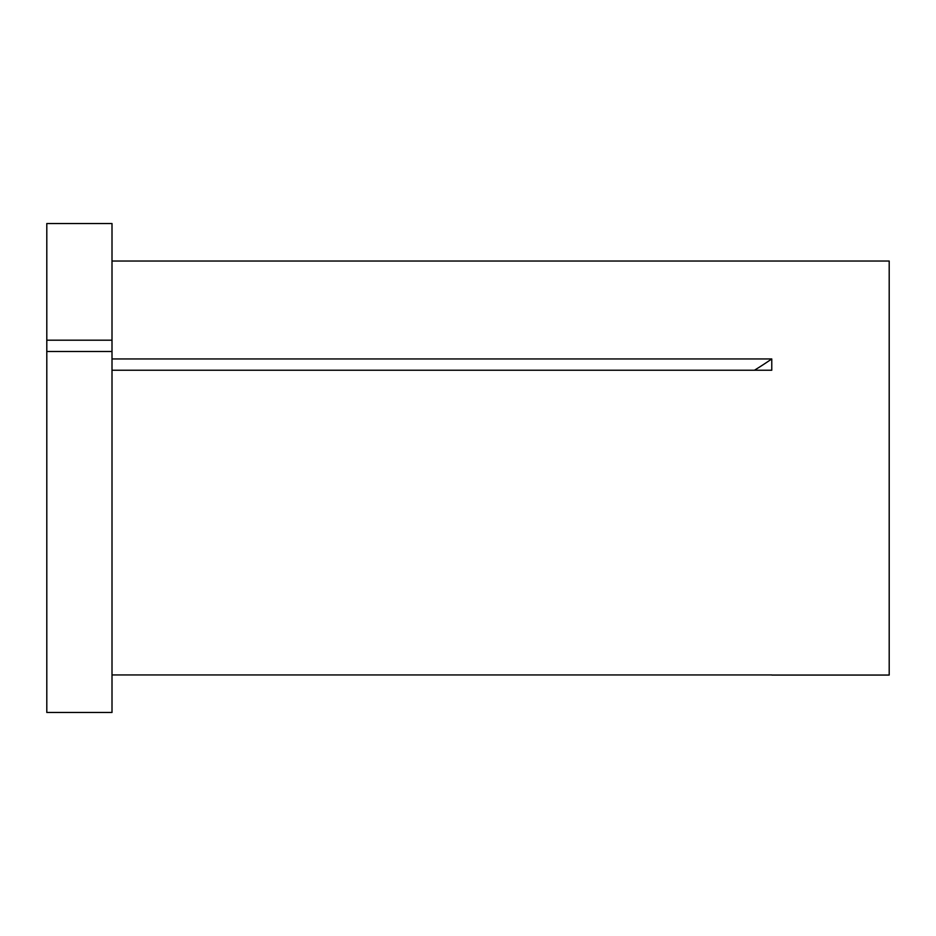 <?xml version="1.0" encoding="UTF-8"?>
<svg xmlns="http://www.w3.org/2000/svg" width="936" height="936" viewBox="0 0 936 936"><rect width="100%" height="100%" fill="white"/><g stroke="black" fill="none" stroke-linecap="round" stroke-linejoin="round"><path stroke-width="1.4" d="M46.8 351.48L46.8 712.46L112.004 712.46L112.004 351.48L46.8 351.48L46.8 340.189L112.004 340.189L112.004 351.48M112.004 261.027L889.2 261.027L889.2 675.055L771.837 675.055M112.004 674.95L771.767 674.95M112.004 358.944L771.767 358.944L771.767 370.235L112.004 370.235M46.8 340.189L46.8 223.54L112.004 223.54L112.004 340.189M771.767 358.944A508.564 254.288 0 0 1 754.451 370.235"/></g></svg>
